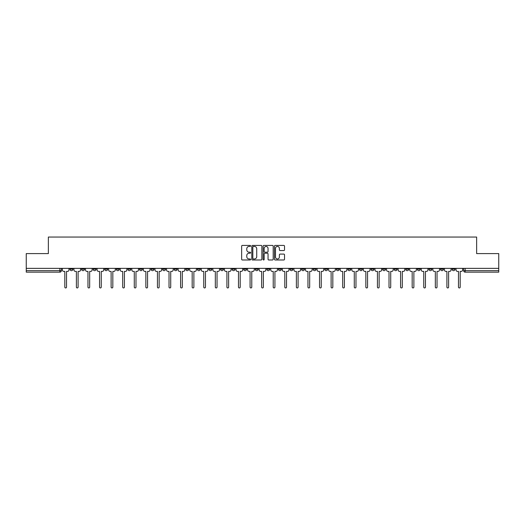 <?xml version="1.0" encoding="UTF-8"?>
<svg xmlns="http://www.w3.org/2000/svg" width="525" height="525" viewBox="0 0 525 525"><rect width="100%" height="100%" fill="white"/><g stroke="black" fill="none" stroke-linecap="round" stroke-linejoin="round"><path stroke-width="0.79" d="M250.622 245.93A0.512 0.512 0 0 0 250.117 245.418L242.373 245.418A0.728 0.728 0 0 0 241.644 246.146L241.644 259.258A0.728 0.728 0 0 0 242.373 259.987L250.117 259.987A0.512 0.512 0 0 0 250.622 259.481A0.512 0.512 0 0 0 250.117 258.969L249.113 258.969A2.33 2.33 0 0 1 246.783 256.64L246.783 255.544A2.33 2.33 0 0 1 249.113 253.214L250.117 253.214A0.512 0.512 0 0 0 250.622 252.702A0.512 0.512 0 0 0 250.117 252.19L249.113 252.19A2.33 2.33 0 0 1 246.783 249.861L246.783 248.771A2.33 2.33 0 0 1 249.113 246.435L250.117 246.435A0.512 0.512 0 0 0 250.622 245.93M452.064 268.36L452.064 269.181L455.031 269.181A1.483 1.483 0 0 1 453.548 270.664A1.483 1.483 0 0 1 452.064 269.181L452.064 268.36M382.594 268.36L382.594 269.181L385.56 269.181A1.483 1.483 0 0 1 384.077 270.664A1.483 1.483 0 0 1 382.594 269.181L382.594 268.36M371.011 268.36L371.011 269.181L373.984 269.181A1.483 1.483 0 0 1 372.501 270.664A1.483 1.483 0 0 1 371.011 269.181L371.011 268.36M301.54 268.36L301.54 269.181L304.513 269.181A1.483 1.483 0 0 1 303.023 270.664A1.483 1.483 0 0 1 301.54 269.181L301.54 268.36M289.964 268.36L289.964 269.181L292.93 269.181A1.483 1.483 0 0 1 291.447 270.664A1.483 1.483 0 0 1 289.964 269.181L289.964 268.36M278.381 268.36L278.381 269.181L281.354 269.181A1.483 1.483 0 0 1 279.871 270.664A1.483 1.483 0 0 1 278.381 269.181L278.381 268.36M255.229 268.36L255.229 269.181L258.195 269.181A1.483 1.483 0 0 1 256.712 270.664A1.483 1.483 0 0 1 255.229 269.181L255.229 268.36M232.07 269.181L232.07 268.36L232.07 269.181A1.483 1.483 0 0 0 233.553 270.664A1.483 1.483 0 0 1 232.07 269.181L235.036 269.181A1.483 1.483 0 0 1 233.553 270.664A1.483 1.483 0 0 0 235.036 269.181L235.036 268.36L235.036 269.181M220.487 269.181L220.487 268.36L220.487 269.181A1.483 1.483 0 0 0 221.977 270.664A1.483 1.483 0 0 1 220.487 269.181L223.46 269.181A1.483 1.483 0 0 1 221.977 270.664M208.911 269.181L208.911 268.36L208.911 269.181A1.483 1.483 0 0 0 210.394 270.664A1.483 1.483 0 0 1 208.911 269.181L211.883 269.181A1.483 1.483 0 0 1 210.394 270.664A1.483 1.483 0 0 0 211.883 269.181L211.883 268.36L211.883 269.181M197.334 268.36L197.334 269.181L200.301 269.181A1.483 1.483 0 0 1 198.817 270.664A1.483 1.483 0 0 1 197.334 269.181L197.334 268.36M185.752 268.36L185.752 269.181L188.724 269.181A1.483 1.483 0 0 1 187.241 270.664A1.483 1.483 0 0 1 185.752 269.181L185.752 268.36M174.175 268.36L174.175 269.181L177.142 269.181A1.483 1.483 0 0 1 175.658 270.664A1.483 1.483 0 0 1 174.175 269.181L174.175 268.36M162.599 269.181L162.599 268.36L162.599 269.181A1.483 1.483 0 0 0 164.082 270.664A1.483 1.483 0 0 1 162.599 269.181L165.565 269.181A1.483 1.483 0 0 1 164.082 270.664M139.44 269.181L139.44 268.36L139.44 269.181A1.483 1.483 0 0 0 140.923 270.664A1.483 1.483 0 0 1 139.44 269.181L142.406 269.181A1.483 1.483 0 0 1 140.923 270.664A1.483 1.483 0 0 0 142.406 269.181L142.406 268.36L142.406 269.181M127.864 269.181L127.864 268.36L127.864 269.181A1.483 1.483 0 0 0 129.347 270.664A1.483 1.483 0 0 1 127.864 269.181L130.83 269.181A1.483 1.483 0 0 1 129.347 270.664A1.483 1.483 0 0 0 130.83 269.181L130.83 268.36L130.83 269.181M116.281 269.181L116.281 268.36L116.281 269.181A1.483 1.483 0 0 0 117.764 270.664A1.483 1.483 0 0 1 116.281 269.181L119.254 269.181A1.483 1.483 0 0 1 117.764 270.664A1.483 1.483 0 0 0 119.254 269.181L119.254 268.36L119.254 269.181M104.705 269.181L104.705 268.36L104.705 269.181A1.483 1.483 0 0 0 106.188 270.664A1.483 1.483 0 0 1 104.705 269.181L107.671 269.181A1.483 1.483 0 0 1 106.188 270.664M93.122 269.181L93.122 268.36L93.122 269.181A1.483 1.483 0 0 0 94.612 270.664A1.483 1.483 0 0 1 93.122 269.181L96.095 269.181A1.483 1.483 0 0 1 94.612 270.664A1.483 1.483 0 0 0 96.095 269.181L96.095 268.36L96.095 269.181M81.546 269.181L81.546 268.36L81.546 269.181A1.483 1.483 0 0 0 83.029 270.664A1.483 1.483 0 0 1 81.546 269.181L84.512 269.181A1.483 1.483 0 0 1 83.029 270.664A1.483 1.483 0 0 0 84.512 269.181L84.512 268.36L84.512 269.181M283.789 250.556A0.728 0.728 0 0 0 284.517 249.828L284.517 246.146A0.728 0.728 0 0 0 283.789 245.418L275.192 245.418A0.728 0.728 0 0 0 274.463 246.146L274.463 259.258A0.728 0.728 0 0 0 275.192 259.987L283.789 259.987A0.728 0.728 0 0 0 284.517 259.258L284.517 254.815A0.728 0.728 0 0 0 283.789 254.087L280.114 254.087A0.728 0.728 0 0 0 279.385 254.815L279.385 257.02A1.949 1.949 0 0 1 277.436 258.969A1.949 1.949 0 0 1 275.487 257.02L275.487 248.384A1.949 1.949 0 0 1 277.436 246.435A1.949 1.949 0 0 1 279.385 248.384L279.385 249.828A0.728 0.728 0 0 0 280.114 250.556L283.789 250.556M26.25 268.36L26.25 253.595L48.366 253.595L48.366 237.044L476.634 237.044L476.634 253.595L498.75 253.595L498.75 268.36L26.25 268.36L26.25 270.664L61.359 270.664L61.359 268.36L61.359 270.664A1.483 1.483 0 0 1 59.87 272.147L26.25 272.147L26.25 270.664M261.863 246.146A0.728 0.728 0 0 0 261.135 245.418L252.538 245.418A0.728 0.728 0 0 0 251.81 246.146L251.81 259.258A0.728 0.728 0 0 0 252.538 259.987L261.135 259.987A0.728 0.728 0 0 0 261.863 259.258L261.863 246.146M263.865 245.418L272.462 245.418A0.728 0.728 0 0 1 273.19 246.146L273.19 259.258A0.728 0.728 0 0 1 272.462 259.987L268.787 259.987A0.728 0.728 0 0 1 268.052 259.258L268.052 253.942A0.728 0.728 0 0 0 267.323 253.214L264.889 253.214A0.728 0.728 0 0 0 264.16 253.942L264.16 259.481A0.512 0.512 0 0 1 263.648 259.987A0.512 0.512 0 0 1 263.137 259.481L263.137 246.146A0.728 0.728 0 0 1 263.865 245.418M463.641 268.36L463.641 270.664L498.75 270.664L498.75 272.147L465.13 272.147A1.483 1.483 0 0 1 463.641 270.664A1.483 1.483 0 0 0 465.13 272.147L465.13 268.36M498.75 268.36L498.75 270.664M455.031 268.36L455.031 269.181A1.483 1.483 0 0 1 453.548 270.664M443.454 268.36L443.454 269.181A1.483 1.483 0 0 1 441.971 270.664A1.483 1.483 0 0 1 440.488 269.181L443.454 269.181M440.488 268.36L440.488 269.181M431.878 268.36L431.878 269.181A1.483 1.483 0 0 1 430.388 270.664A1.483 1.483 0 0 1 428.905 269.181L431.878 269.181M428.905 268.36L428.905 269.181M420.295 268.36L420.295 269.181A1.483 1.483 0 0 1 418.812 270.664A1.483 1.483 0 0 1 417.329 269.181A1.483 1.483 0 0 0 418.812 270.664M417.329 268.36L417.329 269.181L420.295 269.181M408.719 268.36L408.719 269.181A1.483 1.483 0 0 1 407.236 270.664A1.483 1.483 0 0 1 405.746 269.181L408.719 269.181M405.746 268.36L405.746 269.181M397.136 268.36L397.136 269.181A1.483 1.483 0 0 1 395.653 270.664A1.483 1.483 0 0 1 394.17 269.181L397.136 269.181M394.17 268.36L394.17 269.181M385.56 268.36L385.56 269.181M373.984 268.36L373.984 269.181L373.984 268.36M362.401 268.36L362.401 269.181A1.483 1.483 0 0 1 360.918 270.664A1.483 1.483 0 0 1 359.435 269.181L362.401 269.181M359.435 268.36L359.435 269.181M350.825 268.36L350.825 269.181A1.483 1.483 0 0 1 349.342 270.664A1.483 1.483 0 0 1 347.858 269.181L350.825 269.181M347.858 268.36L347.858 269.181M339.248 268.36L339.248 269.181A1.483 1.483 0 0 1 337.759 270.664A1.483 1.483 0 0 1 336.276 269.181L339.248 269.181M336.276 268.36L336.276 269.181M327.666 268.36L327.666 269.181A1.483 1.483 0 0 1 326.183 270.664A1.483 1.483 0 0 1 324.699 269.181L327.666 269.181M324.699 268.36L324.699 269.181M316.089 268.36L316.089 269.181A1.483 1.483 0 0 1 314.606 270.664A1.483 1.483 0 0 1 313.117 269.181L316.089 269.181M313.117 268.36L313.117 269.181M304.513 268.36L304.513 269.181A1.483 1.483 0 0 1 303.023 270.664M292.93 268.36L292.93 269.181M281.354 269.181L281.354 268.36L281.354 269.181A1.483 1.483 0 0 1 279.871 270.664M269.771 268.36L269.771 269.181A1.483 1.483 0 0 1 268.288 270.664A1.483 1.483 0 0 1 266.805 269.181A1.483 1.483 0 0 0 268.288 270.664A1.483 1.483 0 0 0 269.771 269.181L266.805 269.181L266.805 268.36M258.195 269.181L258.195 268.36L258.195 269.181A1.483 1.483 0 0 1 256.712 270.664M246.619 268.36L246.619 269.181A1.483 1.483 0 0 1 245.129 270.664A1.483 1.483 0 0 1 243.646 269.181A1.483 1.483 0 0 0 245.129 270.664M243.646 268.36L243.646 269.181L246.619 269.181M223.46 268.36L223.46 269.181L223.46 268.36M200.301 269.181L200.301 268.36L200.301 269.181A1.483 1.483 0 0 1 198.817 270.664M188.724 269.181L188.724 268.36L188.724 269.181A1.483 1.483 0 0 1 187.241 270.664M177.142 269.181L177.142 268.36L177.142 269.181A1.483 1.483 0 0 1 175.658 270.664M165.565 268.36L165.565 269.181L165.565 268.36M153.989 269.181L153.989 268.36L153.989 269.181A1.483 1.483 0 0 1 152.499 270.664A1.483 1.483 0 0 1 151.016 269.181L153.989 269.181A1.483 1.483 0 0 1 152.499 270.664M151.016 268.36L151.016 269.181M107.671 268.36L107.671 269.181L107.671 268.36M72.936 268.36L72.936 269.181A1.483 1.483 0 0 1 71.453 270.664A1.483 1.483 0 0 1 69.969 269.181A1.483 1.483 0 0 0 71.453 270.664A1.483 1.483 0 0 0 72.936 269.181L72.936 268.36M69.969 268.36L69.969 269.181L72.936 269.181M59.87 268.36L59.87 272.147A1.483 1.483 0 0 0 61.359 270.664M253.339 246.435A0.512 0.512 0 0 0 252.827 246.947L252.827 258.457A0.512 0.512 0 0 0 253.339 258.969L254.395 258.969A2.33 2.33 0 0 0 256.725 256.64L256.725 248.771A2.33 2.33 0 0 0 254.395 246.435L253.339 246.435M268.052 248.423A1.949 1.949 0 0 0 266.109 246.474A1.949 1.949 0 0 0 264.16 248.423L264.16 251.462A0.728 0.728 0 0 0 264.889 252.19L267.323 252.19A0.728 0.728 0 0 0 268.052 251.462L268.052 248.423M62.357 268.36L62.357 269.922A1.483 1.483 0 0 0 63.847 271.405L64.811 271.405L64.811 287.103A0.853 0.853 0 0 0 65.664 287.956A0.853 0.853 0 0 0 66.517 287.103L66.517 271.405L67.482 271.405A1.483 1.483 0 0 0 68.965 269.922L68.965 268.36M73.94 268.36L73.94 269.922A1.483 1.483 0 0 0 75.423 271.405L76.388 271.405L76.388 287.103A0.853 0.853 0 0 0 77.241 287.956A0.853 0.853 0 0 0 78.094 287.103L78.094 271.405L79.058 271.405A1.483 1.483 0 0 0 80.542 269.922L80.542 268.36M85.516 268.36L85.516 269.922A1.483 1.483 0 0 0 86.999 271.405L87.964 271.405L87.964 287.103A0.853 0.853 0 0 0 88.817 287.956A0.853 0.853 0 0 0 89.67 287.103L89.67 271.405L90.635 271.405A1.483 1.483 0 0 0 92.124 269.922L92.124 268.36M97.092 268.36L97.092 269.922A1.483 1.483 0 0 0 98.582 271.405L99.547 271.405L99.547 287.103A0.853 0.853 0 0 0 100.4 287.956A0.853 0.853 0 0 0 101.253 287.103L101.253 271.405L102.218 271.405A1.483 1.483 0 0 0 103.701 269.922L103.701 268.36M108.675 268.36L108.675 269.922A1.483 1.483 0 0 0 110.158 271.405L111.123 271.405L111.123 287.103A0.853 0.853 0 0 0 111.976 287.956A0.853 0.853 0 0 0 112.829 287.103L112.829 271.405L113.794 271.405A1.483 1.483 0 0 0 115.277 269.922L115.277 268.36M120.251 268.36L120.251 269.922A1.483 1.483 0 0 0 121.734 271.405L122.699 271.405L122.699 287.103A0.853 0.853 0 0 0 123.559 287.956A0.853 0.853 0 0 0 124.412 287.103L124.412 271.405L125.377 271.405A1.483 1.483 0 0 0 126.86 269.922L126.86 268.36M131.834 268.36L131.834 269.922A1.483 1.483 0 0 0 133.317 271.405L134.282 271.405L134.282 287.103A0.853 0.853 0 0 0 135.135 287.956A0.853 0.853 0 0 0 135.988 287.103L135.988 271.405L136.953 271.405A1.483 1.483 0 0 0 138.436 269.922L138.436 268.36M143.41 268.36L143.41 269.922A1.483 1.483 0 0 0 144.893 271.405L145.858 271.405L145.858 287.103A0.853 0.853 0 0 0 146.711 287.956A0.853 0.853 0 0 0 147.564 287.103L147.564 271.405L148.529 271.405A1.483 1.483 0 0 0 150.019 269.922L150.019 268.36M154.987 268.36L154.987 269.922A1.483 1.483 0 0 0 156.476 271.405L157.441 271.405L157.441 287.103A0.853 0.853 0 0 0 158.294 287.956A0.853 0.853 0 0 0 159.147 287.103L159.147 271.405L160.112 271.405A1.483 1.483 0 0 0 161.595 269.922L161.595 268.36M166.569 268.36L166.569 269.922A1.483 1.483 0 0 0 168.052 271.405L169.017 271.405L169.017 287.103A0.853 0.853 0 0 0 169.87 287.956A0.853 0.853 0 0 0 170.723 287.103L170.723 271.405L171.688 271.405A1.483 1.483 0 0 0 173.171 269.922L173.171 268.36M178.146 268.36L178.146 269.922A1.483 1.483 0 0 0 179.629 271.405L180.593 271.405L180.593 287.103A0.853 0.853 0 0 0 181.447 287.956A0.853 0.853 0 0 0 182.3 287.103L182.3 271.405L183.264 271.405A1.483 1.483 0 0 0 184.754 269.922L184.754 268.36M189.722 268.36L189.722 269.922A1.483 1.483 0 0 0 191.212 271.405L192.176 271.405L192.176 287.103A0.853 0.853 0 0 0 193.029 287.956A0.853 0.853 0 0 0 193.882 287.103L193.882 271.405L194.847 271.405A1.483 1.483 0 0 0 196.33 269.922L196.33 268.36M201.305 268.36L201.305 269.922A1.483 1.483 0 0 0 202.788 271.405L203.752 271.405L203.752 287.103A0.853 0.853 0 0 0 204.606 287.956A0.853 0.853 0 0 0 205.459 287.103L205.459 271.405L206.423 271.405A1.483 1.483 0 0 0 207.907 269.922L207.907 268.36M212.881 268.36L212.881 269.922A1.483 1.483 0 0 0 214.364 271.405L215.329 271.405L215.329 287.103A0.853 0.853 0 0 0 216.188 287.956A0.853 0.853 0 0 0 217.042 287.103L217.042 271.405L218.006 271.405A1.483 1.483 0 0 0 219.489 269.922L219.489 268.36M224.464 268.36L224.464 269.922A1.483 1.483 0 0 0 225.947 271.405L226.912 271.405L226.912 287.103A0.853 0.853 0 0 0 227.765 287.956A0.853 0.853 0 0 0 228.618 287.103L228.618 271.405L229.582 271.405A1.483 1.483 0 0 0 231.066 269.922L231.066 268.36M236.04 268.36L236.04 269.922A1.483 1.483 0 0 0 237.523 271.405L238.488 271.405L238.488 287.103A0.853 0.853 0 0 0 239.341 287.956A0.853 0.853 0 0 0 240.194 287.103L240.194 271.405L241.159 271.405A1.483 1.483 0 0 0 242.648 269.922L242.648 268.36M247.616 268.36L247.616 269.922A1.483 1.483 0 0 0 249.106 271.405L250.071 271.405L250.071 287.103A0.853 0.853 0 0 0 250.924 287.956A0.853 0.853 0 0 0 251.777 287.103L251.777 271.405L252.742 271.405A1.483 1.483 0 0 0 254.225 269.922L254.225 268.36M259.199 268.36L259.199 269.922A1.483 1.483 0 0 0 260.682 271.405L261.647 271.405L261.647 287.103A0.853 0.853 0 0 0 262.5 287.956A0.853 0.853 0 0 0 263.353 287.103L263.353 271.405L264.318 271.405A1.483 1.483 0 0 0 265.801 269.922L265.801 268.36M270.775 268.36L270.775 269.922A1.483 1.483 0 0 0 272.258 271.405L273.223 271.405L273.223 287.103A0.853 0.853 0 0 0 274.076 287.956A0.853 0.853 0 0 0 274.929 287.103L274.929 271.405L275.894 271.405A1.483 1.483 0 0 0 277.384 269.922L277.384 268.36M282.352 268.36L282.352 269.922A1.483 1.483 0 0 0 283.841 271.405L284.806 271.405L284.806 287.103A0.853 0.853 0 0 0 285.659 287.956A0.853 0.853 0 0 0 286.512 287.103L286.512 271.405L287.477 271.405A1.483 1.483 0 0 0 288.96 269.922L288.96 268.36M293.934 268.36L293.934 269.922A1.483 1.483 0 0 0 295.418 271.405L296.382 271.405L296.382 287.103A0.853 0.853 0 0 0 297.235 287.956A0.853 0.853 0 0 0 298.088 287.103L298.088 271.405L299.053 271.405A1.483 1.483 0 0 0 300.536 269.922L300.536 268.36M305.511 268.36L305.511 269.922A1.483 1.483 0 0 0 306.994 271.405L307.958 271.405L307.958 287.103A0.853 0.853 0 0 0 308.812 287.956A0.853 0.853 0 0 0 309.671 287.103L309.671 271.405L310.636 271.405A1.483 1.483 0 0 0 312.119 269.922L312.119 268.36M317.093 268.36L317.093 269.922A1.483 1.483 0 0 0 318.577 271.405L319.541 271.405L319.541 287.103A0.853 0.853 0 0 0 320.394 287.956A0.853 0.853 0 0 0 321.248 287.103L321.248 271.405L322.212 271.405A1.483 1.483 0 0 0 323.695 269.922L323.695 268.36M328.67 268.36L328.67 269.922A1.483 1.483 0 0 0 330.153 271.405L331.118 271.405L331.118 287.103A0.853 0.853 0 0 0 331.971 287.956A0.853 0.853 0 0 0 332.824 287.103L332.824 271.405L333.788 271.405A1.483 1.483 0 0 0 335.278 269.922L335.278 268.36M340.246 268.36L340.246 269.922A1.483 1.483 0 0 0 341.736 271.405L342.7 271.405L342.7 287.103A0.853 0.853 0 0 0 343.553 287.956A0.853 0.853 0 0 0 344.407 287.103L344.407 271.405L345.371 271.405A1.483 1.483 0 0 0 346.854 269.922L346.854 268.36M351.829 268.36L351.829 269.922A1.483 1.483 0 0 0 353.312 271.405L354.277 271.405L354.277 287.103A0.853 0.853 0 0 0 355.13 287.956A0.853 0.853 0 0 0 355.983 287.103L355.983 271.405L356.947 271.405A1.483 1.483 0 0 0 358.431 269.922L358.431 268.36M363.405 268.36L363.405 269.922A1.483 1.483 0 0 0 364.888 271.405L365.853 271.405L365.853 287.103A0.853 0.853 0 0 0 366.706 287.956A0.853 0.853 0 0 0 367.559 287.103L367.559 271.405L368.524 271.405A1.483 1.483 0 0 0 370.013 269.922L370.013 268.36M374.981 268.36L374.981 269.922A1.483 1.483 0 0 0 376.471 271.405L377.436 271.405L377.436 287.103A0.853 0.853 0 0 0 378.289 287.956A0.853 0.853 0 0 0 379.142 287.103L379.142 271.405L380.107 271.405A1.483 1.483 0 0 0 381.59 269.922L381.59 268.36M386.564 268.36L386.564 269.922A1.483 1.483 0 0 0 388.047 271.405L389.012 271.405L389.012 287.103A0.853 0.853 0 0 0 389.865 287.956A0.853 0.853 0 0 0 390.718 287.103L390.718 271.405L391.683 271.405A1.483 1.483 0 0 0 393.166 269.922L393.166 268.36M398.14 268.36L398.14 269.922A1.483 1.483 0 0 0 399.623 271.405L400.588 271.405L400.588 287.103A0.853 0.853 0 0 0 401.441 287.956A0.853 0.853 0 0 0 402.301 287.103L402.301 271.405L403.266 271.405A1.483 1.483 0 0 0 404.749 269.922L404.749 268.36M409.723 268.36L409.723 269.922A1.483 1.483 0 0 0 411.206 271.405L412.171 271.405L412.171 287.103A0.853 0.853 0 0 0 413.024 287.956A0.853 0.853 0 0 0 413.877 287.103L413.877 271.405L414.842 271.405A1.483 1.483 0 0 0 416.325 269.922L416.325 268.36M421.299 268.36L421.299 269.922A1.483 1.483 0 0 0 422.783 271.405L423.747 271.405L423.747 287.103A0.853 0.853 0 0 0 424.6 287.956A0.853 0.853 0 0 0 425.453 287.103L425.453 271.405L426.418 271.405A1.483 1.483 0 0 0 427.908 269.922L427.908 268.36M432.876 268.36L432.876 269.922A1.483 1.483 0 0 0 434.365 271.405L435.33 271.405L435.33 287.103A0.853 0.853 0 0 0 436.183 287.956A0.853 0.853 0 0 0 437.036 287.103L437.036 271.405L438.001 271.405A1.483 1.483 0 0 0 439.484 269.922L439.484 268.36M444.458 268.36L444.458 269.922A1.483 1.483 0 0 0 445.942 271.405L446.906 271.405L446.906 287.103A0.853 0.853 0 0 0 447.759 287.956A0.853 0.853 0 0 0 448.613 287.103L448.613 271.405L449.577 271.405A1.483 1.483 0 0 0 451.06 269.922L451.06 268.36M456.035 268.36L456.035 269.922A1.483 1.483 0 0 0 457.518 271.405L458.483 271.405L458.483 287.103A0.853 0.853 0 0 0 459.336 287.956A0.853 0.853 0 0 0 460.189 287.103L460.189 271.405L461.153 271.405A1.483 1.483 0 0 0 462.643 269.922L462.643 268.36"/></g></svg>
